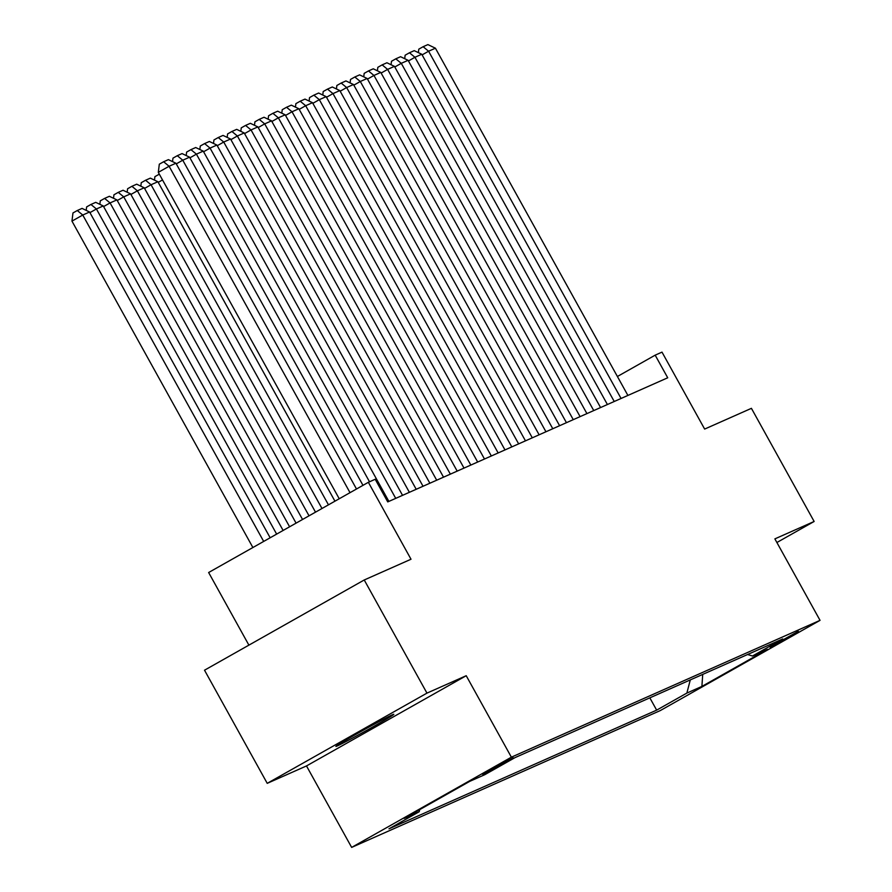 <?xml version="1.0" encoding="UTF-8"?>
<svg xmlns="http://www.w3.org/2000/svg" width="892" height="892" viewBox="0 0 892 892"><rect width="100%" height="100%" fill="white"/><g stroke="black" fill="none" stroke-linecap="round" stroke-linejoin="round"><path stroke-width="1.34" d="M392.469 714.76A33.127 0.881 151 0 0 360.212 731.931A33.127 0.881 151 0 0 335.871 746.426A33.127 0.881 151 0 0 337.221 745.968A33.127 0.881 151 0 0 369.478 728.797A33.127 0.881 151 0 0 393.818 714.302A33.127 0.881 151 0 0 392.469 714.76M798.318 631.291L770.008 647.124L798.318 631.291M351.649 847.4L660.303 710.567L820.038 620.353L511.372 757.174L351.649 847.4L306.491 765.938L466.215 675.712L426.956 693.117L267.232 783.343L306.491 765.938M267.232 783.343L204.513 670.204L364.237 579.978L411.011 559.239L368.363 482.304L208.639 572.519L248.89 645.128M776.887 542.514L814.14 521.474L751.421 408.335L704.647 429.074L661.998 352.128L655.174 355.161L617.398 376.502M426.956 693.117L364.237 579.978M368.363 482.304L375.197 479.272L387.741 501.906L667.718 377.784L655.174 355.161M482.806 774.457L513.235 757.787L482.695 774.245M747.585 654.505L752.491 656.01L782.708 638.94L515.03 757.609L484.802 774.68L469.783 781.336L404.165 818.399L419.184 811.742L388.968 828.813L656.657 710.144L686.873 693.073L690.297 679.905M752.491 656.01L767.51 649.354L701.893 686.416L686.873 693.073M466.215 675.712L511.372 757.174M814.14 521.474L774.88 538.88L820.038 620.353M419.742 809.601L419.184 811.742M649.833 697.845L656.657 710.144M701.893 686.416L702.729 674.397M350.021 492.663L169.101 166.258L158.308 172.357L339.239 498.762M356.499 489.006L175.925 163.236L169.101 166.258L163.626 161.753L168.41 159.635L175.925 163.236M158.308 172.357L159.311 164.195L163.626 161.753M263.686 541.433L82.755 215.028L89.59 212.006L270.165 537.776M71.962 221.127L72.966 212.965L77.281 210.523L82.755 215.028L71.962 221.127L252.893 547.532M77.281 210.523L82.064 208.405L89.59 212.006M362.988 485.348L182.76 160.203L176.281 163.872M369.522 481.792L189.583 157.182L182.76 160.203L177.285 155.699L182.057 153.58L189.583 157.182M172.535 161.608L172.97 158.14L177.285 155.699M388.89 501.393L196.418 154.149L189.94 157.817M395.725 498.36L203.242 151.127L196.418 154.149L190.944 149.644L195.716 147.526L203.242 151.127M186.194 155.554L186.618 152.086L190.944 149.644M402.548 495.339L210.066 148.094L203.588 151.763M409.383 492.306L216.901 145.073L210.066 148.094L204.591 143.59L209.375 141.471L216.901 145.073M199.853 149.499L200.276 146.032L204.591 143.59M416.207 489.284L223.725 142.04L217.247 145.708M423.031 486.252L230.56 139.018L223.725 142.04L218.25 137.535L223.033 135.417L230.56 139.018M213.511 143.445L213.935 139.977L218.25 137.535M276.643 534.107L96.414 208.973L103.249 205.952L283.121 530.45M86.201 210.378L86.624 206.911L90.939 204.469L96.414 208.973L89.936 212.63M90.939 204.469L95.723 202.35L103.249 205.952M289.599 526.793L110.073 202.919L116.908 199.897L296.077 523.136M99.859 204.324L100.283 200.856L104.598 198.414L110.073 202.919L103.595 206.576M104.598 198.414L109.381 196.296L116.908 199.897M302.555 519.478L123.732 196.864L130.555 193.843L309.033 515.821M113.518 198.269L113.942 194.802L118.257 192.36L123.732 196.864L117.253 200.522M118.257 192.36L123.04 190.241L130.555 193.843M315.512 512.153L137.39 190.81L144.214 187.788L321.99 508.496M127.166 192.215L127.601 188.747L131.916 186.305L137.39 190.81L130.912 194.467M131.916 186.305L136.699 184.187L144.214 187.788M429.866 483.23L237.383 135.985L230.905 139.654M436.69 480.197L244.218 132.964L237.383 135.985L231.909 131.481L236.692 129.362L244.218 132.964M227.17 137.39L227.594 133.923L231.909 131.481M328.468 504.839L151.049 184.755L157.873 181.734L334.946 501.181M140.825 186.16L141.259 182.693L145.574 180.251L151.049 184.755L144.571 188.413M145.574 180.251L150.347 178.132L157.873 181.734M443.525 477.175L251.042 129.931L244.564 133.599M450.348 474.143L257.877 126.909L251.042 129.931L245.568 125.426L250.351 123.308L257.877 126.909M240.829 131.336L241.253 127.868L245.568 125.426M162.511 179.939L158.23 182.358M154.483 180.106L154.907 176.638L159.311 174.163M457.183 471.121L264.701 123.876L258.223 127.545M464.007 468.088L271.525 120.855L264.701 123.876L259.226 119.372L264.01 117.253L271.525 120.855M254.488 125.281L254.911 121.814L259.226 119.372M470.831 465.067L278.36 117.822L271.882 121.49M477.666 462.034L285.184 114.8L278.36 117.822L272.885 113.317L277.668 111.199L285.184 114.8M268.135 119.227L268.57 115.759L272.885 113.317M484.49 459.012L292.018 111.768L285.54 115.436M491.325 455.979L298.842 108.746L292.018 111.768L286.544 107.263L291.316 105.144L298.842 108.746M281.794 113.172L282.229 109.705L286.544 107.263M498.149 452.958L305.677 105.713L299.199 109.381M504.983 449.925L312.501 102.691L305.677 105.713L300.203 101.209L304.975 99.09L312.501 102.691M295.453 107.118L295.876 103.65L300.203 101.209M511.807 446.903L319.325 99.659L312.847 103.327M518.642 443.87L326.16 96.637L319.325 99.659L313.85 95.154L318.634 93.036L326.16 96.637M309.111 101.064L309.535 97.596L313.85 95.154M525.466 440.849L332.984 93.604L326.505 97.273M532.29 437.816L339.819 90.583L332.984 93.604L327.509 89.1L332.292 86.981L339.819 90.583M322.77 95.009L323.194 91.541L327.509 89.1M539.125 434.794L346.642 87.55L340.164 91.218M545.949 431.773L353.477 84.528L346.642 87.55L341.168 83.045L345.951 80.927L353.477 84.528M336.429 88.955L336.853 85.487L341.168 83.045M552.784 428.74L360.301 81.495L353.823 85.164M559.607 425.718L367.136 78.474L360.301 81.495L354.826 76.991L359.61 74.872L367.136 78.474M350.088 82.9L350.511 79.433L354.826 76.991M566.442 422.685L373.96 75.441L367.482 79.109M573.266 419.664L380.784 72.419L373.96 75.441L368.485 70.936L373.269 68.818L380.784 72.419M363.746 76.846L364.17 73.378L368.485 70.936M580.101 416.631L387.619 69.386L381.14 73.055M586.925 413.609L394.442 66.365L387.619 69.386L382.144 64.882L386.927 62.763L394.442 66.365M377.405 70.791L377.829 67.324L382.144 64.882M593.749 410.576L401.277 63.332L394.799 67M600.584 407.555L408.101 60.31L401.277 63.332L395.803 58.827L400.575 56.709L408.101 60.31M391.053 64.737L391.488 61.269L395.803 58.827M607.407 404.522L414.936 57.278L408.458 60.946M614.242 401.5L421.76 54.256L414.936 57.278L409.461 52.773L414.234 50.654L421.76 54.256M404.712 58.682L405.135 55.215L409.461 52.773M621.066 398.468L428.595 51.223L422.117 54.891M627.901 395.446L435.419 48.201L428.595 51.223L423.12 46.718L427.892 44.6L435.419 48.201M418.37 52.628L418.794 49.16L423.12 46.718M485.482 772.517L485.817 773.13"/></g></svg>
